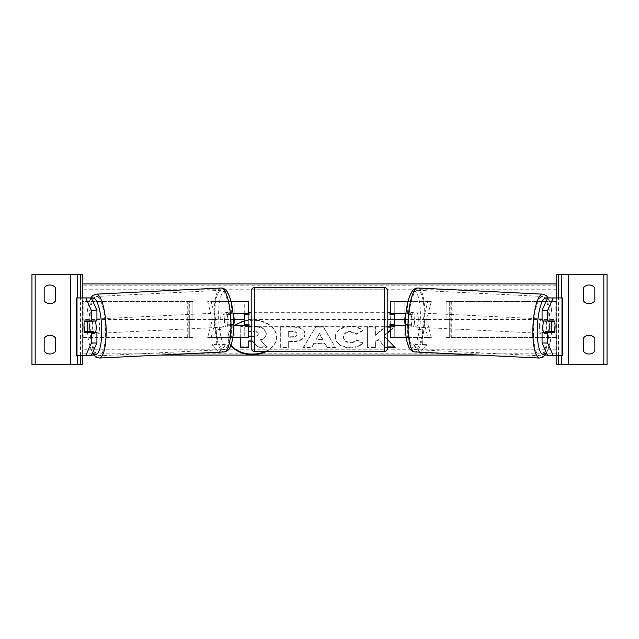 <?xml version="1.0" encoding="UTF-8"?>
<svg xmlns="http://www.w3.org/2000/svg" width="639" height="639" viewBox="0 0 639 639"><rect width="100%" height="100%" fill="white"/><g stroke="black" fill="none" stroke-linecap="round" stroke-linejoin="round"><path stroke-width="0.48" stroke-dasharray="3.19 2.4" d="M248.331 337.472L244.737 337.472L244.737 301.528L248.331 301.528L248.331 337.472L244.737 337.472L244.737 325.251L231.19 325.251A7.189 1.861 90 0 1 230.447 319.5A7.189 1.861 90 0 1 231.19 313.749L244.737 313.749L244.737 301.528L211.158 301.528L215.814 319.5L211.158 337.472L234.84 337.472L207.691 337.472L212.34 319.5L207.691 301.528L211.158 301.528M233.091 313.749L227.716 313.749A7.189 1.861 -90 0 0 226.973 319.5A7.189 1.861 -90 0 0 227.716 325.251L233.65 325.251M231.19 325.251L227.716 325.251M231.046 301.528L207.691 301.528M231.374 301.528L234.84 301.528L234.84 313.749M232.82 337.472L231.374 337.472L231.374 325.251M207.691 337.472L211.158 337.472M244.737 314.468L244.737 324.532L244.737 314.468L249.05 314.468L249.05 312.311M248.331 324.532L248.331 314.468M244.737 337.472L234.84 337.472L234.84 325.251M248.331 301.528L244.737 301.528M248.331 319.5L394.263 319.5L394.263 301.528L427.842 301.528L423.186 319.5L427.842 337.472L404.16 337.472L431.309 337.472L426.66 319.5L431.309 301.528L427.842 301.528M212.34 319.5L215.814 319.5M244.737 313.749L248.331 313.749M231.19 313.749L227.716 313.749M244.737 325.251L248.331 325.251M55.673 300.809A7.189 7.189 0 0 1 44.171 300.809L44.171 287.869A7.189 7.189 0 0 1 55.673 287.869L55.673 300.809M31.95 364.43L31.95 274.57L82.271 274.57L82.271 364.43L31.95 364.43M55.673 338.191A7.189 7.189 0 0 0 44.171 338.191L44.171 351.13A7.189 7.189 0 0 0 55.673 351.13L55.673 338.191M91.345 355.444L82.271 355.444L82.271 297.934L76.52 297.934L82.471 297.934L76.912 297.934M77.239 355.444L77.239 297.934M77.239 364.43L77.239 274.57M251.207 326.689L251.207 312.311L251.207 326.689M387.793 326.689L387.793 312.311L387.793 326.689M389.95 326.689L389.95 324.532L394.263 324.532L394.263 314.468L389.95 314.468L389.95 312.311M249.05 326.689L249.05 324.532L244.737 324.532M251.207 291.104L251.207 347.896M387.793 347.896L387.793 291.104M384.199 312.311L384.199 326.689L384.199 312.311L254.801 312.311L254.801 326.689L254.801 312.311M384.199 326.689L254.801 326.689M254.801 289.81L254.801 349.19L254.801 289.81L384.199 289.81L384.199 349.19L254.801 349.19M384.199 349.19L384.199 289.81M89.484 326.689A7.189 1.861 -90 0 0 89.987 331.585M96.928 332.44L84.675 332.44M91.345 297.934L82.471 297.934L82.471 355.444L76.912 355.444M96.928 320.938L84.675 320.938M90.059 321.505A7.189 1.861 -90 0 0 89.484 326.601M76.52 355.444L82.271 355.444L82.271 297.934L82.271 355.444L76.52 355.444L76.52 297.934M90.091 321.377L84.468 321.649A7.189 1.861 -90 0 0 84.18 323.102M95.515 332.44A7.189 1.861 87.2 0 1 94.628 333.454A7.189 1.861 87.2 0 1 92.415 326.273A7.189 1.861 87.2 0 1 93.925 319.093A7.189 1.861 87.2 0 1 95.283 320.938M93.47 332.44A7.189 1.861 87.2 0 1 92.551 333.558A7.189 1.861 87.2 0 1 91.481 332.44M91.137 331.529A7.189 1.861 87.2 0 1 91.097 331.401L93.757 331.401M84.859 331.705L91.097 331.401M84.092 326.681A7.189 1.861 87.2 0 1 84.396 321.657M90.738 320.938A7.189 1.861 87.2 0 1 91.848 319.196A7.189 1.861 87.2 0 1 93.166 320.938M224.201 319.804A7.189 1.861 87.2 0 1 225.711 312.623A7.189 1.861 87.2 0 1 227.923 319.804A7.189 1.861 87.2 0 1 226.414 326.984A7.189 1.861 87.2 0 1 224.201 319.804M227.045 324.732L229.705 324.732A7.189 1.861 87.2 0 1 228.498 326.88A7.189 1.861 87.2 0 1 227.045 324.732L231.206 324.524A7.189 1.861 87.2 0 1 230.447 319.5A7.189 1.861 87.2 0 1 230.751 314.476L226.589 314.676A7.189 1.861 87.2 0 1 227.796 312.527A7.189 1.861 87.2 0 1 229.241 314.676L226.589 314.676M229.705 324.732L233.65 324.54M230.751 314.476L229.241 314.676M231.206 324.524L233.866 324.524M224.457 319.979A7.189 1.861 87.2 0 1 222.947 327.16A7.189 1.861 87.2 0 1 220.735 319.979A7.189 1.861 87.2 0 1 222.244 312.798A7.189 1.861 87.2 0 1 224.457 319.979M95.89 326.106A7.189 1.861 -92.8 0 0 98.102 333.278A7.189 1.861 -92.8 0 0 99.604 326.106A7.189 1.861 -92.8 0 0 97.392 318.925A7.189 1.861 -92.8 0 0 95.89 326.106M105.435 326.106A29.69 7.676 -92.8 0 0 96.289 296.448A29.69 7.676 -92.8 0 0 90.067 326.106A29.69 7.676 -92.8 0 0 99.205 355.755A29.69 7.676 -92.8 0 0 105.435 326.106M214.912 319.979A29.69 7.676 87.2 0 1 221.142 290.322A29.69 7.676 87.2 0 1 230.28 319.979A29.69 7.676 87.2 0 1 224.049 349.629A29.69 7.676 87.2 0 1 214.912 319.979M548.941 321.505A7.189 1.861 -90 0 1 549.516 326.601M548.909 321.377L554.532 321.649A7.189 1.861 -90 0 1 554.82 323.102M542.072 320.938L554.325 320.938M547.655 297.934L562.48 297.934L556.729 297.934L556.729 355.444L562.48 355.444L562.48 297.934M547.655 355.444L562.48 355.444M554.325 332.44L542.072 332.44M549.516 326.689A7.189 1.861 -90 0 1 549.013 331.585M562.088 355.444L556.529 355.444L556.529 297.934L562.088 297.934M556.729 355.444L556.729 297.934L556.729 355.444M543.485 332.44A7.189 1.861 92.8 0 0 544.372 333.454A7.189 1.861 92.8 0 0 546.585 326.273A7.189 1.861 92.8 0 0 545.075 319.093A7.189 1.861 92.8 0 0 543.717 320.938M554.908 326.681A7.189 1.861 92.8 0 0 554.604 321.657M548.262 320.938A7.189 1.861 92.8 0 0 547.152 319.196A7.189 1.861 92.8 0 0 545.834 320.938M554.141 331.705L545.243 331.401M545.53 332.44A7.189 1.861 92.8 0 0 546.449 333.558A7.189 1.861 92.8 0 0 547.519 332.44M414.799 319.804A7.189 1.861 92.8 0 0 413.289 312.623A7.189 1.861 92.8 0 0 411.077 319.804A7.189 1.861 92.8 0 0 412.586 326.984A7.189 1.861 92.8 0 0 414.799 319.804M411.955 324.732L409.295 324.732A7.189 1.861 92.8 0 0 410.502 326.88A7.189 1.861 92.8 0 0 411.955 324.732L407.794 324.524A7.189 1.861 92.8 0 0 408.553 319.5A7.189 1.861 92.8 0 0 408.249 314.476L412.411 314.676A7.189 1.861 92.8 0 0 411.204 312.527A7.189 1.861 92.8 0 0 409.759 314.676L412.411 314.676M408.249 314.476L409.759 314.676M409.295 324.732L405.35 324.54M407.794 324.524L405.134 324.524M418.265 319.979A7.189 1.861 92.8 0 0 416.756 312.798A7.189 1.861 92.8 0 0 414.543 319.979A7.189 1.861 92.8 0 0 416.053 327.16A7.189 1.861 92.8 0 0 418.265 319.979M539.396 326.106A7.189 1.861 -87.2 0 1 541.608 318.925A7.189 1.861 -87.2 0 1 543.11 326.106A7.189 1.861 -87.2 0 1 540.898 333.278A7.189 1.861 -87.2 0 1 539.396 326.106M533.565 326.106A29.69 7.676 -87.2 0 1 542.711 296.448A29.69 7.676 -87.2 0 1 548.933 326.106A29.69 7.676 -87.2 0 1 539.795 355.755A29.69 7.676 -87.2 0 1 533.565 326.106M408.72 319.979A29.69 7.676 92.8 0 0 414.951 349.629A29.69 7.676 92.8 0 0 424.088 319.979A29.69 7.676 92.8 0 0 417.858 290.322A29.69 7.676 92.8 0 0 408.72 319.979M589.078 303.685A7.189 7.189 0 0 0 594.829 300.809L594.829 287.869A7.189 7.189 0 0 0 583.327 287.869L583.327 300.809A7.189 7.189 0 0 0 589.078 303.685M556.729 364.43L556.729 274.57L607.05 274.57L607.05 364.43L556.729 364.43M589.078 354.006A7.189 7.189 0 0 0 594.829 351.13L594.829 338.191A7.189 7.189 0 0 0 583.327 338.191L583.327 351.13A7.189 7.189 0 0 0 589.078 354.006M561.761 355.444L561.761 297.934M561.761 364.43L561.761 274.57M407.81 313.749L394.263 313.749L394.263 301.528L390.669 301.528L390.669 337.472L394.263 337.472L394.263 325.251L407.81 325.251A7.189 1.861 90 0 0 408.553 319.5A7.189 1.861 90 0 0 407.81 313.749L411.284 313.749A7.189 1.861 -90 0 1 412.027 319.5A7.189 1.861 -90 0 1 411.284 325.251L405.35 325.251M407.626 301.528L404.16 301.528L404.16 313.749M407.954 301.528L431.309 301.528M405.909 313.749L411.284 313.749M406.18 337.472L407.626 337.472L407.626 325.251M431.309 337.472L427.842 337.472M390.669 337.472L394.263 337.472L394.263 319.5L390.669 319.5M394.263 314.468L394.263 324.532M390.669 324.532L390.669 314.468M394.263 337.472L404.16 337.472L404.16 325.251M390.669 301.528L394.263 301.528M426.66 319.5L423.186 319.5M394.263 313.749L390.669 313.749M407.81 325.251L411.284 325.251M394.263 325.251L390.669 325.251M189.304 319.5L189.304 301.528L192.898 301.528L189.304 301.528L189.304 337.472L189.304 319.5L192.898 319.5L192.898 301.528L192.898 319.5M83.821 337.472L188.809 337.472L82.271 337.472L83.821 337.472L83.821 301.528L189.304 301.528M82.271 337.472L82.271 301.528L187.259 301.528L187.259 337.472L192.898 337.472L188.809 337.472L188.809 301.528L192.898 301.528M82.271 301.528L83.821 301.528M192.898 337.472L189.304 337.472M555.179 337.472L555.179 301.528L450.191 301.528L450.191 337.472L556.729 337.472L446.102 337.472L449.696 337.472L449.696 301.528L446.102 301.528L449.696 301.528L449.696 319.5L446.102 319.5L446.102 301.528L446.102 319.5M446.102 301.528L451.741 301.528L451.741 337.472L449.696 337.472L449.696 319.5M556.729 337.472L556.729 301.528L449.696 301.528M556.729 301.528L555.179 301.528M446.102 337.472L449.696 337.472M265.233 351.49A24.25 17.141 180 0 0 276.615 336.953A24.25 17.141 180 0 0 252.373 319.812A24.25 17.141 180 0 0 228.123 336.953A24.25 17.141 180 0 0 231.03 345.092M266.319 351.49A24.25 17.141 180 0 0 276.615 337.464A24.25 17.141 180 0 0 252.373 320.323A24.25 17.141 180 0 0 244.737 321.193M235.352 325.251A24.25 17.141 180 0 0 228.123 337.464A24.25 17.141 180 0 0 230.903 345.435M556.729 319.5L556.729 355.084L556.729 283.916L556.729 319.5L404.83 319.5M234.17 319.5L82.271 319.5L82.271 355.084L82.271 319.5M556.729 355.084L547.487 355.084M545.291 355.084L479.13 355.084M159.87 355.084L93.709 355.084M91.513 355.084L82.271 355.084M219.56 352.153L225.327 345.092L221.014 345.092L221.014 329.836L216.701 329.836L216.701 345.092L212.388 345.092L218.211 352.217M362.8 343.287C360.38 346.138 356.139 347.664 350.068 347.872C341.01 347.4 336.074 343.902 335.235 337.36L335.235 337.304C335.93 330.81 340.986 327.288 350.396 326.729C356.123 326.888 360.188 328.302 362.593 330.97L356.594 334.253L350.316 331.865C346.011 332.176 343.726 333.973 343.455 337.24L343.455 337.304C343.726 340.635 346.011 342.448 350.316 342.736C353.111 342.648 355.276 341.825 356.802 340.26L362.8 343.287L362.8 342.776C360.38 345.627 356.139 347.161 350.068 347.368C341.01 346.897 336.074 343.391 335.235 336.849L335.235 337.36M324.908 343.862L313.765 343.862L311.744 347.464L303.517 347.464L315.682 327.112L323.318 327.112L335.483 347.464L326.992 347.464L324.908 343.351L313.765 343.351L313.765 343.862M304.971 334.277L304.971 334.341C304.42 339.173 300.298 341.617 292.606 341.657L288.66 341.657L288.66 347.464L280.689 347.464L280.689 327.136L293.013 327.136C300.634 327.264 304.619 329.644 304.971 334.277L304.971 334.341M387.793 327.136L385.301 327.136L375.405 335.387L375.405 327.136L367.433 327.136L367.433 347.464L375.405 347.464L375.405 342.208L378.32 339.916L385.549 347.464L387.793 347.464M387.793 339.924L383.863 335.874L387.793 332.719M390.669 330.411L394.75 327.136L390.669 327.136M419.44 352.153L413.673 345.092L417.986 345.092L417.986 329.836L422.299 329.836L422.299 345.092L426.612 345.092L420.789 352.217M249.05 326.409L254.346 326.409C258.707 326.449 261.838 327.192 263.731 328.622L266.287 333.43C266.096 336.529 264.123 338.614 260.361 339.684L267.23 347.296L258.012 347.296L252.205 341.122L251.207 341.122M248.707 340.619L248.707 341.122L248.707 340.619L252.205 340.619L258.012 346.785L267.23 346.785M248.707 347.296L248.707 346.785L240.719 346.785L240.719 326.409L248.331 326.409M266.287 333.366L266.287 333.933C266.096 337.041 264.123 339.125 260.361 340.196L267.23 347.296M266.287 333.43L266.287 333.933M263.731 328.622L266.287 333.877M251.207 326.92L254.346 326.92C258.707 326.96 261.838 327.695 263.731 329.133M240.719 326.409L240.719 326.92L248.331 326.92M240.719 346.785L240.719 347.296M240.719 337.472L240.719 326.92M252.205 340.619L252.205 341.122M258.012 346.785L258.012 347.296M260.361 339.684L260.361 340.196M313.765 343.351L311.744 347.464M311.744 346.961L303.517 346.961L303.517 347.464M303.517 346.961L315.682 327.112M315.682 326.609L323.318 326.609L323.318 327.112M323.318 326.609L335.483 347.464M335.483 346.961L326.992 346.961L326.992 347.464M326.992 346.961L324.908 343.351M316.217 338.989L322.623 338.989L319.436 333.246L316.217 339.501L322.623 339.501L319.436 333.758L316.217 339.501M322.623 338.989L322.623 339.501M319.436 333.246L319.436 333.758M304.971 333.83C304.42 338.662 300.298 341.106 292.606 341.146L288.66 341.146L288.66 341.657M288.66 341.146L288.66 347.464M288.66 346.961L280.689 346.961L280.689 347.464M280.689 346.961L280.689 327.136M280.689 326.625L293.013 326.625C300.634 326.761 304.619 329.141 304.971 333.774M296.999 334.029C296.903 332.272 295.37 331.377 292.398 331.361L288.66 331.361L288.66 336.737L292.438 336.737C295.378 336.649 296.895 335.771 296.999 334.093L296.999 334.54C296.903 332.775 295.37 331.889 292.398 331.865L288.66 331.865L288.66 337.24L292.438 337.24C295.378 337.16 296.895 336.282 296.999 334.596L296.999 334.54M288.66 331.361L288.66 331.865M288.66 336.737L288.66 337.24M296.999 334.093L296.999 334.596M335.235 336.849L335.235 337.304M335.235 336.793C335.93 330.307 340.986 326.777 350.396 326.217C356.123 326.385 360.188 327.799 362.593 330.459L362.593 330.97M362.593 330.459L356.594 333.742L356.594 334.253M356.594 333.742L350.316 331.361C346.011 331.673 343.726 333.462 343.455 336.737L343.455 337.24M343.455 336.737L343.455 337.304M343.455 336.793C343.726 340.132 346.011 341.937 350.316 342.224C353.111 342.145 355.276 341.322 356.802 339.756L356.802 340.26M356.802 339.756L362.8 342.776M394.63 346.961L383.863 335.874M383.863 335.371L387.793 332.216M390.669 329.908L394.75 326.625L394.75 327.136M395.118 346.961L395.118 347.464M394.75 326.625L385.301 326.625L375.405 334.876L375.405 326.625L367.433 326.625L367.433 346.961L375.405 346.961L375.405 341.705L378.32 339.405L385.549 347.464M385.549 346.961L387.793 346.961M378.32 339.405L378.32 339.916M375.405 341.705L375.405 342.208M375.405 346.961L375.405 347.464M367.433 346.961L367.433 347.464M367.433 326.625L367.433 327.136M375.405 326.625L375.405 327.136M375.405 334.876L375.405 335.387M385.301 326.625L385.301 327.136M419.871 352.177L413.673 344.581L417.986 344.581L417.986 345.092M417.986 344.581L417.986 329.836M417.986 329.333L422.299 329.333L422.299 329.836M422.299 329.333L422.299 345.092M422.299 344.581L426.612 344.581L426.612 345.092M426.612 344.581L420.39 352.201M413.673 344.581L413.673 345.092M219.129 352.177L225.327 345.092M216.701 345.092L216.701 344.581L212.388 344.581L212.388 345.092M212.388 344.581L218.61 352.201M216.701 344.581L216.701 329.836M225.327 344.581L221.014 344.581L221.014 329.836M221.014 329.333L216.701 329.333M221.014 344.581L221.014 345.092M251.207 336.697L253.979 336.697C256.758 336.641 258.188 335.834 258.26 334.285L258.26 334.229C258.156 332.623 256.71 331.817 253.939 331.809L251.207 331.809M251.207 336.194L253.979 336.194C256.758 336.13 258.188 335.323 258.26 333.774L258.26 334.285M258.26 333.774L258.26 334.229M248.707 336.194L248.707 336.697M248.707 331.306L248.707 331.809L248.707 331.306L253.939 331.306L253.939 331.809M258.26 333.718C258.156 332.112 256.71 331.306 253.939 331.306M231.374 313.749L231.374 302.894M80.474 355.444L80.474 297.934M384.199 287.51L384.199 351.49M254.801 351.49L254.801 287.51M91.577 298.453A28.396 7.341 -92.8 0 0 86.928 326.273A28.396 7.341 -92.8 0 0 92.671 352.488M99.317 358.056A31.99 8.267 87.2 0 1 89.468 326.106A31.99 8.267 87.2 0 1 96.177 294.148M221.03 288.021A31.99 8.267 -92.8 0 0 214.313 319.979A31.99 8.267 -92.8 0 0 224.161 351.929M233.411 319.804A28.396 7.341 87.2 0 1 227.364 348.167A28.396 7.341 87.2 0 1 218.714 319.804A28.396 7.341 87.2 0 1 224.768 291.44A28.396 7.341 87.2 0 1 233.411 319.804M547.423 298.453A28.396 7.341 -87.2 0 1 552.072 326.273A28.396 7.341 -87.2 0 1 546.329 352.488M539.683 358.056A31.99 8.267 92.8 0 0 549.532 326.106A31.99 8.267 92.8 0 0 542.823 294.148M417.97 288.021A31.99 8.267 -87.2 0 1 424.687 319.979A31.99 8.267 -87.2 0 1 414.839 351.929M420.286 319.804A28.396 7.341 92.8 0 0 414.232 291.44A28.396 7.341 92.8 0 0 405.589 319.804A28.396 7.341 92.8 0 0 411.636 348.167A28.396 7.341 92.8 0 0 420.286 319.804M558.526 355.444L558.526 297.934M407.626 313.749L407.626 302.894M556.729 285.186L82.271 285.186M556.729 353.814L82.271 353.814M556.729 349.237L82.271 349.237M556.729 324.077L82.271 324.077M556.729 314.923L82.271 314.923M556.729 289.763L82.271 289.763M254.346 326.409L254.346 326.92M292.606 341.146L292.606 341.657M293.013 326.625L293.013 327.136M292.398 331.361L292.398 331.865M292.438 336.737L292.438 337.24M350.068 347.368L350.068 347.872M350.396 326.217L350.396 326.729M350.316 331.361L350.316 331.865M350.316 342.224L350.316 342.736M253.979 336.194L253.979 336.697M90.722 297.934L88.501 303.653L87.144 311.688L86.808 326.265L88.653 341.713L92.407 353.079M94.628 333.454L92.551 333.558M91.848 319.196L93.925 319.093M226.414 326.984L228.498 326.88M225.711 312.623L227.796 312.527M222.947 327.16L98.102 333.278M221.142 290.322L96.289 296.448M224.049 349.629L99.205 355.755M222.244 312.798L97.392 318.925M546.593 353.079L550.347 341.713L552.192 326.265L551.856 311.688L550.499 303.653L548.278 297.934M545.075 319.093L547.152 319.196M546.449 333.558L544.372 333.454M413.289 312.623L411.204 312.527M412.586 326.984L410.502 326.88M416.756 312.798L541.608 318.925M414.951 349.629L539.795 355.755M417.858 290.322L542.711 296.448M416.053 327.16L540.898 333.278M228.123 336.953L228.123 337.464M276.615 336.953L276.615 337.464"/><path stroke-width="0.96" d="M248.331 314.468L248.331 301.528L231.046 301.528M232.82 337.472L248.331 337.472L248.331 325.251L233.65 325.251M244.737 313.749L244.737 314.468L249.05 314.468L249.05 312.311L251.207 312.311M244.737 314.468L244.737 325.251M248.331 325.251L248.331 324.532M233.091 313.749L248.331 313.749M49.922 303.685A7.189 7.189 0 0 0 55.673 300.809L55.673 287.869A7.189 7.189 0 0 0 44.171 287.869L44.171 300.809A7.189 7.189 0 0 0 49.922 303.685M49.922 354.006A7.189 7.189 0 0 0 55.673 351.13L55.673 338.191A7.189 7.189 0 0 0 44.171 338.191L44.171 351.13A7.189 7.189 0 0 0 49.922 354.006M82.271 355.444L82.271 364.43L31.95 364.43L31.95 274.57L82.271 274.57L82.271 297.934M77.239 364.43L77.239 355.444M77.239 297.934L77.239 274.57M254.801 287.51A3.594 3.594 0 0 0 251.207 291.104L251.207 347.896A3.594 3.594 0 0 0 254.801 351.49L384.199 351.49A3.594 3.594 0 0 0 387.793 347.896L387.793 291.104A3.594 3.594 0 0 0 384.199 287.51L254.801 287.51L254.801 351.49M244.737 324.532L249.05 324.532L249.05 326.689L251.207 326.689M387.793 312.311L389.95 312.311L389.95 314.468L394.263 314.468L394.263 324.532L389.95 324.532L389.95 326.689L387.793 326.689M89.987 331.585A7.189 1.861 -90 0 0 90.227 332.44M84.18 323.102A7.189 1.861 -90 0 0 83.933 326.689A7.189 1.861 -90 0 0 84.675 332.44L91.377 332.44L91.377 342.991L96.928 342.991L96.928 332.44L91.377 332.44M85.794 297.934L91.345 297.934L96.928 310.386L91.377 310.386L85.794 297.934L76.52 297.934L76.52 355.444L76.912 297.934M91.377 310.386L91.377 320.938L96.928 320.938L96.928 310.386M90.227 320.938A7.189 1.861 -90 0 0 90.059 321.505M96.928 342.991L91.345 355.444L76.912 355.444M91.377 320.938L84.675 320.938A7.189 1.861 -90 0 0 84.468 321.649L87.056 321.657A7.189 1.861 87.2 0 1 87.815 326.681A7.189 1.861 87.2 0 1 87.511 331.705L93.757 331.401A7.189 1.861 87.2 0 1 93.47 332.44M85.794 355.444L91.377 342.991M95.283 320.938A7.189 1.861 87.2 0 1 96.138 326.273A7.189 1.861 87.2 0 1 95.515 332.44M87.511 331.705L84.859 331.705A7.189 1.861 87.2 0 1 84.092 326.681M91.481 332.44A7.189 1.861 87.2 0 1 91.137 331.529M93.166 320.938A7.189 1.861 87.2 0 1 93.294 321.345L90.091 321.377M90.642 321.345A7.189 1.861 87.2 0 1 90.738 320.938M87.056 321.657L93.294 321.345M233.65 324.54L233.866 324.524A7.189 1.861 87.2 0 0 234.17 319.5A7.189 1.861 87.2 0 0 233.403 314.476L233.403 314.476M548.773 320.938A7.189 1.861 -90 0 1 548.941 321.505M547.623 320.938L547.623 310.386L553.206 297.934L547.655 297.934L542.072 310.386L542.072 320.938L554.325 320.938A7.189 1.861 -90 0 1 554.532 321.649L551.944 321.657A7.189 1.861 92.8 0 0 551.185 326.681A7.189 1.861 92.8 0 0 551.489 331.705L554.141 331.705A7.189 1.861 92.8 0 0 554.908 326.681M554.82 323.102A7.189 1.861 -90 0 1 555.067 326.689A7.189 1.861 -90 0 1 554.325 332.44L547.623 332.44L547.623 342.991L542.072 342.991L547.655 355.444L562.48 355.444L562.48 297.934L553.206 297.934M542.072 342.991L542.072 332.44L547.623 332.44M549.013 331.585A7.189 1.861 -90 0 1 548.773 332.44M542.072 310.386L547.623 310.386M553.206 355.444L547.623 342.991M543.717 320.938A7.189 1.861 92.8 0 0 542.862 326.273A7.189 1.861 92.8 0 0 543.485 332.44M551.944 321.657L548.358 321.345A7.189 1.861 92.8 0 0 548.262 320.938M545.834 320.938A7.189 1.861 92.8 0 0 545.706 321.345M548.358 321.345L548.909 321.377M551.489 331.705L545.243 331.401A7.189 1.861 92.8 0 0 545.53 332.44M547.519 332.44A7.189 1.861 92.8 0 0 547.863 331.529M405.597 314.476L405.597 314.476A7.189 1.861 92.8 0 0 404.83 319.5A7.189 1.861 92.8 0 0 405.134 324.524L405.35 324.54M594.829 300.809A7.189 7.189 0 0 1 583.327 300.809L583.327 287.869A7.189 7.189 0 0 1 594.829 287.869L594.829 300.809M594.829 351.13A7.189 7.189 0 0 1 583.327 351.13L583.327 338.191A7.189 7.189 0 0 1 594.829 338.191L594.829 351.13M556.729 355.444L556.729 364.43L607.05 364.43L607.05 274.57L556.729 274.57L556.729 297.934M561.761 364.43L561.761 355.444M561.761 297.934L561.761 274.57M390.669 314.468L390.669 301.528L407.954 301.528M406.18 337.472L390.669 337.472L390.669 325.251L405.35 325.251M394.263 313.749L394.263 314.468M394.263 324.532L394.263 325.251M390.669 325.251L390.669 324.532M405.909 313.749L390.669 313.749M231.03 345.092A24.25 17.141 180 0 0 252.373 354.102A24.25 17.141 180 0 0 265.233 351.49M244.737 321.193A24.25 17.141 180 0 0 235.352 325.251M230.903 345.435A24.25 17.141 180 0 0 252.373 354.605A24.25 17.141 180 0 0 266.319 351.49M404.83 319.5L394.263 319.5M244.737 319.5L234.17 319.5M547.487 355.084L545.291 355.084M479.13 355.084L159.87 355.084M93.709 355.084L91.513 355.084M218.211 352.217L218.857 353.016L219.56 352.153M387.793 347.464L395.118 347.464L387.793 339.924M387.793 332.719L390.669 330.411M390.669 327.136L387.793 327.136M420.789 352.217L420.142 353.016L419.44 352.153M556.729 283.916L82.271 283.916M251.207 341.122L248.707 341.122L248.707 346.785M248.331 326.409L249.05 326.409M248.331 326.92L251.207 326.92M248.707 341.122L248.707 347.296L240.719 347.296L240.719 337.472M387.793 332.216L390.669 329.908M387.793 346.961L394.63 346.961M420.39 352.201L420.142 353.016M218.61 352.201L218.857 353.016M251.207 331.809L248.707 331.809L248.707 336.697L251.207 336.697M248.707 331.809L248.707 336.194L251.207 336.194M231.374 302.894L231.374 301.528M70.769 364.43L70.769 274.57M35.185 364.43L35.185 274.57M80.474 364.43L80.474 355.444M80.474 297.934L80.474 274.57M384.199 351.49L384.199 287.51M92.671 352.488A28.396 7.341 -92.8 0 0 101.625 326.273A28.396 7.341 -92.8 0 0 91.577 298.453M106.026 326.106A31.99 8.267 87.2 0 1 99.317 358.056L224.161 351.929A31.99 8.267 -92.8 0 0 230.879 319.979A31.99 8.267 -92.8 0 0 221.03 288.021L96.177 294.148A31.99 8.267 87.2 0 1 106.026 326.106M562.088 355.444L562.088 297.934M546.329 352.488A28.396 7.341 -87.2 0 1 537.375 326.273A28.396 7.341 -87.2 0 1 547.423 298.453M542.823 294.148A31.99 8.267 92.8 0 0 532.974 326.106A31.99 8.267 92.8 0 0 539.683 358.056L414.839 351.929A31.99 8.267 -87.2 0 1 408.121 319.979A31.99 8.267 -87.2 0 1 417.97 288.021L542.823 294.148L546.209 295.482L548.278 297.934M603.815 364.43L603.815 274.57M568.231 364.43L568.231 274.57M558.526 364.43L558.526 355.444M558.526 297.934L558.526 274.57M407.626 302.894L407.626 301.528M92.407 353.079L95.826 357.073L99.317 358.056M221.03 288.021C223.626 288.029 225.759 289.395 227.428 292.135C230.879 298.285 232.916 307.511 233.539 319.812C234.034 331.777 232.908 340.899 230.152 347.177C228.754 350.084 226.757 351.674 224.161 351.929M90.722 297.934L92.791 295.482L96.177 294.148M414.839 351.929C412.243 351.674 410.246 350.084 408.848 347.177C406.092 340.899 404.966 331.777 405.461 319.812C406.084 307.511 408.121 298.285 411.572 292.135C413.241 289.395 415.374 288.029 417.97 288.021M546.593 353.079L543.174 357.073L539.683 358.056"/></g></svg>
